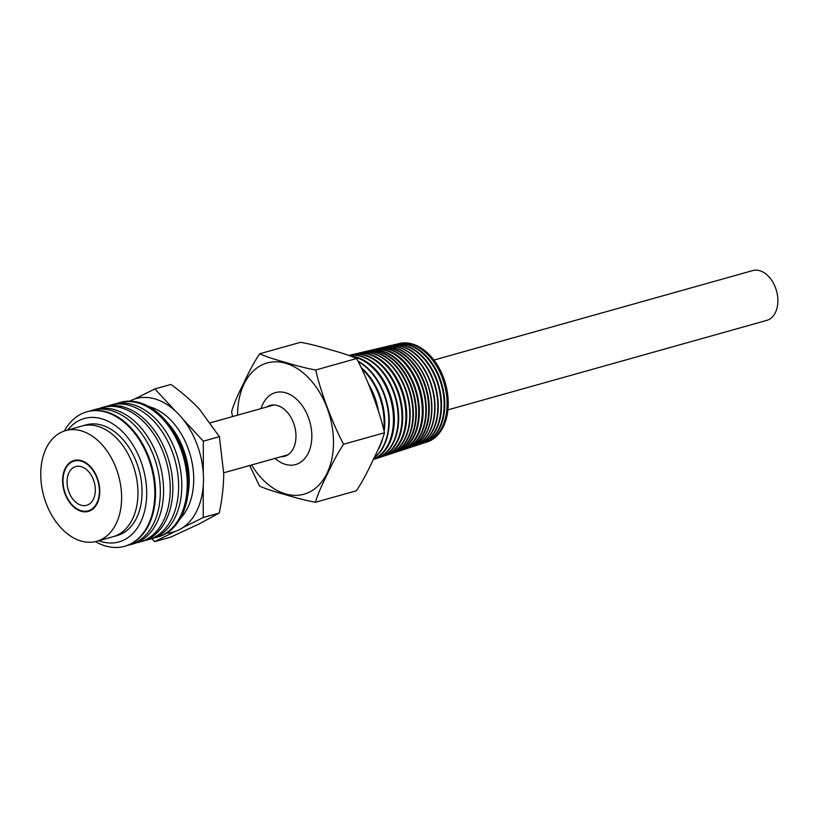 <?xml version="1.0" encoding="UTF-8"?>
<svg xmlns="http://www.w3.org/2000/svg" width="818" height="818" viewBox="0 0 818 818"><rect width="100%" height="100%" fill="white"/><g stroke="black" fill="none" stroke-linecap="round" stroke-linejoin="round"><path stroke-width="1.23" d="M88.18 510.851A25.869 17.444 74.3 0 0 90.256 510.043A25.869 17.444 -105.7 0 0 97.506 479.655A25.869 17.444 -105.7 0 0 74.203 461.035A25.869 17.444 -105.7 0 0 72.127 461.833A25.869 17.444 74.3 0 0 64.878 492.221A25.869 17.444 74.3 0 0 88.18 510.851L91.739 509.849M88.242 504.696A20.123 13.569 74.3 0 1 86.626 505.309A20.123 13.569 74.3 0 1 68.497 490.831A20.123 13.569 74.3 0 1 74.141 467.19A20.123 13.569 -105.7 0 1 75.757 466.567A20.123 13.569 -105.7 0 1 93.876 481.056A20.123 13.569 -105.7 0 1 88.242 504.696M447.916 409.879L766.691 320.411A25.869 17.444 74.3 0 0 768.756 319.613A25.869 17.444 -105.7 0 0 776.016 289.214A25.869 17.444 -105.7 0 0 752.713 270.594L433.939 360.063M101.33 539.512A57.485 38.763 74.3 0 1 96.728 541.291A57.485 38.763 74.3 0 1 44.929 499.91A57.485 38.763 74.3 0 1 61.053 432.364A57.485 38.763 74.3 0 1 65.655 430.595A57.485 38.763 74.3 0 1 117.444 471.976A57.485 38.763 74.3 0 1 101.33 539.512M90.45 510.585A26.442 17.832 -105.7 0 0 97.863 479.512A26.442 17.832 -105.7 0 0 74.039 460.483A26.442 17.832 -105.7 0 0 71.923 461.291A26.442 17.832 -105.7 0 0 64.51 492.364A26.442 17.832 -105.7 0 0 88.334 511.403A26.442 17.832 -105.7 0 0 90.45 510.585M117.68 534.921A57.485 38.763 74.3 0 1 113.078 536.7A57.485 38.763 -105.7 0 0 132.588 463.949A57.485 38.763 74.3 0 0 82.004 426.004A57.485 38.763 74.3 0 1 133.794 467.385A57.485 38.763 74.3 0 1 117.68 534.921M96.728 541.291L117.158 535.555A57.485 38.763 -105.7 0 0 136.678 462.804A57.485 38.763 74.3 0 0 86.094 424.859L65.655 430.595M98.753 540.718A64.101 43.221 -105.7 0 0 139.898 523.653A64.101 43.221 -105.7 0 0 140.706 460.8A64.101 43.221 74.3 0 0 67.689 430.023M95.461 541.608A69.847 47.096 -105.7 0 0 124.592 546.301A69.847 47.096 -105.7 0 0 148.303 457.916A69.847 47.096 74.3 0 0 86.841 411.812A69.847 47.096 74.3 0 0 64.407 430.974A69.847 47.096 -105.7 0 1 81.248 413.959A69.847 47.096 -105.7 0 1 148.303 457.916A69.847 47.096 -105.7 0 1 130.185 544.154A69.847 47.096 -105.7 0 1 95.461 541.608M124.95 546.199A69.847 47.096 -105.7 0 0 125.318 546.097A69.847 47.096 -105.7 0 0 149.019 457.712A69.847 47.096 -105.7 0 0 87.567 411.607A69.847 47.096 -105.7 0 0 87.199 411.71M127.68 545.34A69.847 47.096 -105.7 0 0 130.093 544.757A69.847 47.096 -105.7 0 0 135.686 542.6A69.847 47.096 -105.7 0 0 153.804 456.362A69.847 47.096 -105.7 0 0 92.352 410.268A69.847 47.096 -105.7 0 0 89.98 411.025M130.093 544.757L133.334 543.847A69.847 47.096 -105.7 0 0 138.927 541.7A69.847 47.096 -105.7 0 0 157.046 455.462A69.847 47.096 -105.7 0 0 95.583 409.358L92.352 410.268M136.606 542.733A69.847 47.096 -105.7 0 0 139.99 541.986A69.847 47.096 -105.7 0 0 145.584 539.829A69.847 47.096 -105.7 0 0 163.702 453.591A69.847 47.096 -105.7 0 0 102.24 407.487A69.847 47.096 -105.7 0 0 98.968 408.601M139.99 541.986L142.608 541.25A69.847 47.096 -105.7 0 0 148.201 539.093A69.847 47.096 -105.7 0 0 166.32 452.855A69.847 47.096 -105.7 0 0 104.857 406.75L102.24 407.487M145.451 540.299A69.847 47.096 -105.7 0 0 148.375 539.624A69.847 47.096 -105.7 0 0 153.968 537.477A69.847 47.096 -105.7 0 0 172.087 451.239A69.847 47.096 -105.7 0 0 110.624 405.135A69.847 47.096 -105.7 0 0 107.782 406.076M148.375 539.624L151.555 538.735A69.847 47.096 -105.7 0 0 157.148 536.577A69.847 47.096 -105.7 0 0 175.267 450.34A69.847 47.096 -105.7 0 0 113.804 404.235L110.624 405.135M154.254 537.845A69.847 47.096 -105.7 0 0 157.015 537.201A69.847 47.096 -105.7 0 0 162.608 535.054A69.847 47.096 -105.7 0 0 180.727 448.816A69.847 47.096 -105.7 0 0 119.264 402.712A69.847 47.096 -105.7 0 0 116.565 403.601M119.264 402.712L120.563 402.344A69.847 47.096 74.3 0 1 182.015 448.448A69.847 47.096 -105.7 0 1 158.303 536.843L157.015 537.201M151.872 538.643L154.643 541.639L175.083 531.485A69.274 46.708 -105.7 0 0 182.772 527.671L203.212 517.528L203.263 485.391A69.274 46.708 -105.7 0 0 203.283 473.305L203.334 441.178L182.935 419.194A69.274 46.708 -105.7 0 0 175.267 410.922L154.878 388.939L134.438 399.092A69.274 46.708 -105.7 0 0 129.684 401.157M154.878 388.939L170.942 384.44C182.199 392.65 191.739 400.943 199.541 409.327L219.388 436.669L223.713 473.612C223.662 485.882 222.179 499.021 219.265 513.019L199.367 523.847L170.696 537.129L154.643 541.639M203.334 441.178L219.388 436.669M203.212 517.528L219.265 513.019M119.817 402.558A69.847 47.096 74.3 0 1 183.15 452.282A69.847 47.096 74.3 0 1 163.702 534.747A69.847 47.096 74.3 0 1 157.557 537.048M396.996 344.112A51.217 34.53 74.3 0 1 398.202 343.795L399.389 343.509A51.166 34.499 -105.7 0 1 444.757 381.28A51.166 34.499 -105.7 0 1 430.196 440.697A51.166 34.499 74.3 0 1 427.037 441.986L425.871 442.374A51.217 34.53 74.3 0 1 424.675 442.722M351.045 356.188A53.589 36.135 74.3 0 1 392.262 401.904A53.589 36.135 74.3 0 1 375.452 458.561A53.589 36.135 74.3 0 1 373.284 459.511M352.333 356.679A53.63 36.166 74.3 0 1 391.72 403.693A53.63 36.166 74.3 0 1 374.542 458.857A53.63 36.166 74.3 0 1 373.325 459.419M348.949 355.441A53.395 36.002 74.3 0 1 395.329 396.024A53.395 36.002 74.3 0 1 379.838 457.129A53.395 36.002 74.3 0 1 376.536 458.479A53.395 36.002 74.3 0 1 376.28 458.571M349.02 355.462A53.426 36.023 74.3 0 1 394.941 396.607A53.426 36.023 74.3 0 1 379.317 457.303A53.426 36.023 74.3 0 1 376.014 458.653A53.426 36.023 74.3 0 1 374.051 459.205M351.546 354.797A53.221 35.88 74.3 0 1 351.893 354.715A53.221 35.88 74.3 0 1 399.082 393.99A53.221 35.88 74.3 0 1 383.928 455.8A53.221 35.88 74.3 0 1 380.646 457.139A53.221 35.88 74.3 0 1 380.298 457.252M349.46 355.349A53.252 35.9 74.3 0 1 351.188 354.879A53.252 35.9 74.3 0 1 398.407 394.174A53.252 35.9 74.3 0 1 383.243 456.025A53.252 35.9 74.3 0 1 379.961 457.364A53.252 35.9 74.3 0 1 378.233 457.855M353.58 354.378A53.068 35.788 74.3 0 1 355.227 353.928L356.086 353.724A53.037 35.757 74.3 0 1 403.121 392.865A53.037 35.757 74.3 0 1 388.018 454.46A53.037 35.757 74.3 0 1 384.746 455.8L383.898 456.076A53.068 35.788 74.3 0 1 382.251 456.556M355.227 353.928A53.068 35.788 74.3 0 1 402.292 393.1A53.068 35.788 74.3 0 1 387.18 454.736A53.068 35.788 74.3 0 1 383.898 456.076M359.48 352.926A52.884 35.655 74.3 0 1 359.685 352.875A52.884 35.655 74.3 0 1 406.577 391.904A52.884 35.655 74.3 0 1 391.525 453.315A52.884 35.655 74.3 0 1 388.253 454.655A52.884 35.655 74.3 0 1 388.049 454.726M357.691 353.396A52.894 35.665 74.3 0 1 359.266 352.967A52.894 35.665 74.3 0 1 406.178 392.016A52.894 35.665 74.3 0 1 391.106 453.448A52.894 35.665 74.3 0 1 387.844 454.788A52.894 35.665 74.3 0 1 386.28 455.248M362.793 352.139A52.73 35.552 74.3 0 1 363.049 352.077A52.73 35.552 74.3 0 1 409.808 391.004A52.73 35.552 74.3 0 1 394.797 452.252A52.73 35.552 74.3 0 1 391.536 453.581A52.73 35.552 74.3 0 1 391.28 453.663M361.127 352.578A52.761 35.573 74.3 0 1 362.527 352.2A52.761 35.573 74.3 0 1 409.317 391.147A52.761 35.573 74.3 0 1 394.296 452.415A52.761 35.573 74.3 0 1 391.035 453.745A52.761 35.573 74.3 0 1 389.634 454.164M365.871 351.413A52.597 35.471 74.3 0 1 366.137 351.351A52.597 35.471 74.3 0 1 412.783 390.176A52.597 35.471 74.3 0 1 397.804 451.27A52.597 35.471 74.3 0 1 394.562 452.599A52.597 35.471 74.3 0 1 394.286 452.681M364.327 351.812A52.628 35.481 74.3 0 1 365.595 351.484A52.628 35.481 74.3 0 1 412.252 390.319A52.628 35.481 74.3 0 1 397.272 451.444A52.628 35.481 74.3 0 1 394.02 452.773A52.628 35.481 74.3 0 1 392.773 453.141M368.918 350.697A52.464 35.379 74.3 0 1 369.266 350.615A52.464 35.379 74.3 0 1 415.789 389.337A52.464 35.379 74.3 0 1 400.851 450.278A52.464 35.379 74.3 0 1 397.609 451.597A52.464 35.379 74.3 0 1 397.272 451.71M367.374 351.096A52.495 35.399 74.3 0 1 368.581 350.779A52.495 35.399 74.3 0 1 415.135 389.521A52.495 35.399 74.3 0 1 400.186 450.493A52.495 35.399 74.3 0 1 396.945 451.822A52.495 35.399 74.3 0 1 395.738 452.18M370.799 350.309A52.332 35.286 74.3 0 1 372.302 349.899L373.253 349.675A52.291 35.256 74.3 0 1 419.624 388.274A52.291 35.256 74.3 0 1 404.736 449A52.291 35.256 74.3 0 1 401.505 450.329L400.575 450.626A52.332 35.286 74.3 0 1 399.082 451.066M372.302 349.899A52.332 35.286 74.3 0 1 418.714 388.53A52.332 35.286 74.3 0 1 403.806 449.307A52.332 35.286 74.3 0 1 400.575 450.626M376.29 348.959A52.148 35.164 74.3 0 1 376.556 348.897A52.148 35.164 74.3 0 1 422.794 387.384A52.148 35.164 74.3 0 1 407.947 447.957A52.148 35.164 74.3 0 1 404.726 449.276A52.148 35.164 74.3 0 1 404.47 449.358M374.654 349.388A52.178 35.174 74.3 0 1 376.024 349.02A52.178 35.174 74.3 0 1 422.292 387.527A52.178 35.174 74.3 0 1 407.436 448.121A52.178 35.174 74.3 0 1 404.215 449.44A52.178 35.174 74.3 0 1 402.855 449.849M379.317 348.243A52.015 35.072 74.3 0 1 379.613 348.171A52.015 35.072 74.3 0 1 425.738 386.566A52.015 35.072 74.3 0 1 410.933 446.986A52.015 35.072 74.3 0 1 407.722 448.295A52.015 35.072 74.3 0 1 407.425 448.387M377.793 348.642A52.045 35.092 74.3 0 1 379.02 348.315A52.045 35.092 74.3 0 1 425.166 386.73A52.045 35.092 74.3 0 1 410.35 447.17A52.045 35.092 74.3 0 1 407.139 448.489A52.045 35.092 74.3 0 1 405.922 448.847M382.231 347.558A51.902 34.99 74.3 0 1 382.354 347.527A51.902 34.99 74.3 0 1 428.376 385.83A51.902 34.99 74.3 0 1 413.601 446.107A51.902 34.99 74.3 0 1 410.401 447.426A51.902 34.99 74.3 0 1 410.278 447.466M380.871 347.916A51.912 35 74.3 0 1 382.108 347.589A51.912 35 74.3 0 1 428.141 385.902A51.912 35 74.3 0 1 413.366 446.188A51.912 35 74.3 0 1 410.155 447.497A51.912 35 74.3 0 1 408.928 447.865M385.431 346.801A51.759 34.898 74.3 0 1 385.605 346.76A51.759 34.898 74.3 0 1 431.505 384.961A51.759 34.898 74.3 0 1 416.761 445.084A51.759 34.898 74.3 0 1 413.571 446.393A51.759 34.898 74.3 0 1 413.397 446.444M383.826 347.231A51.769 34.908 74.3 0 1 385.258 346.842A51.769 34.908 74.3 0 1 431.168 385.053A51.769 34.908 74.3 0 1 416.434 445.186A51.769 34.908 74.3 0 1 413.233 446.495A51.769 34.908 74.3 0 1 411.802 446.914M388.775 346.014A51.616 34.796 74.3 0 1 389 345.963A51.616 34.796 74.3 0 1 434.767 384.061A51.616 34.796 74.3 0 1 420.063 444A51.616 34.796 74.3 0 1 416.883 445.309A51.616 34.796 74.3 0 1 416.659 445.381M387.088 346.464A51.636 34.816 74.3 0 1 388.55 346.065A51.636 34.816 74.3 0 1 434.338 384.174A51.636 34.816 74.3 0 1 419.634 444.143A51.636 34.816 74.3 0 1 416.444 445.452A51.636 34.816 74.3 0 1 414.992 445.871M392.108 345.227A51.462 34.704 74.3 0 1 392.384 345.165A51.462 34.704 74.3 0 1 438.029 383.151A51.462 34.704 74.3 0 1 423.366 442.927A51.462 34.704 74.3 0 1 420.186 444.225A51.462 34.704 74.3 0 1 419.92 444.307M390.431 345.666A51.493 34.714 74.3 0 1 391.842 345.288A51.493 34.714 74.3 0 1 437.497 383.294A51.493 34.714 74.3 0 1 422.834 443.1A51.493 34.714 74.3 0 1 419.654 444.399A51.493 34.714 74.3 0 1 418.254 444.808M395.452 344.439A51.319 34.601 74.3 0 1 395.779 344.368A51.319 34.601 74.3 0 1 441.28 382.241A51.319 34.601 74.3 0 1 426.669 441.843A51.319 34.601 74.3 0 1 423.499 443.141A51.319 34.601 74.3 0 1 423.182 443.244M393.765 344.879A51.35 34.622 74.3 0 1 395.125 344.511A51.35 34.622 74.3 0 1 440.667 382.415A51.35 34.622 74.3 0 1 426.045 442.047A51.35 34.622 74.3 0 1 422.865 443.346A51.35 34.622 74.3 0 1 421.515 443.745M398.202 343.795A51.217 34.53 74.3 0 1 443.612 381.597A51.217 34.53 74.3 0 1 429.031 441.076A51.217 34.53 74.3 0 1 425.871 442.374M368.161 383.468A54.264 36.585 74.3 0 1 378.458 411.076M370.165 388.703A54.295 36.605 74.3 0 1 376.382 405.319M361.638 367.988A54.029 36.432 74.3 0 1 384.194 431.096M382.732 438.468A54.029 36.432 74.3 0 1 377.507 450.677M362.282 369.347A54.06 36.452 74.3 0 1 383.785 429.041M358.202 361.28A53.824 36.289 74.3 0 1 388.243 408.898A53.824 36.289 74.3 0 1 374.041 457.957M358.488 361.791A53.845 36.309 74.3 0 1 387.814 409.031A53.845 36.309 74.3 0 1 374.184 457.661M356.587 358.529C350.861 355.881 341.75 352.855 329.245 349.45C318.366 346.126 308.805 343.744 300.574 342.302L259.705 353.765C264.797 356.198 273.447 359.092 285.656 362.456C297.231 365.994 307.251 368.509 315.717 370.002L356.587 358.529C367.374 378.437 379.685 411.178 384.491 432.773C382.66 439.471 378.969 448.295 373.427 459.225C367.517 472.109 361.842 482.62 356.382 490.769L315.503 502.242C307.067 500.749 297.057 498.234 285.482 494.696C273.273 491.342 264.613 488.448 259.5 486.004L249.674 465.524M315.717 370.002C320.533 391.628 332.814 424.297 343.611 444.235C338.55 451.71 333.233 461.475 327.66 473.54C321.177 486.362 317.128 495.933 315.503 502.242M343.611 444.235L384.491 432.773M232.537 416.587L231.596 411.771C233.314 405.247 237.271 395.851 243.478 383.611C249.337 370.963 254.746 361.014 259.705 353.765M275.042 458.397A37.362 25.194 -105.7 0 0 305.134 458.1A37.362 25.194 -105.7 0 0 308.345 417.272A37.362 25.194 -105.7 0 0 283.57 392.282A37.362 25.194 -105.7 0 0 261.065 408.581M266.832 406.965A26.442 17.832 74.3 0 1 268.12 406.229A26.442 17.832 74.3 0 1 270.237 405.411A26.442 17.832 74.3 0 1 293.509 422.865A26.442 17.832 74.3 0 1 286.648 455.514A26.442 17.832 74.3 0 1 284.531 456.332A26.442 17.832 74.3 0 1 280.819 456.781M187.813 494.992A62.372 42.055 -105.7 0 0 183.365 449.051A62.372 42.055 -105.7 0 0 167.537 422.732M180.318 518.448A62.372 42.055 -105.7 0 0 187.884 447.783A62.372 42.055 -105.7 0 0 148.927 406.607M175.267 410.922A69.274 46.708 -105.7 0 0 134.438 399.092M203.283 473.305A69.274 46.708 -105.7 0 0 196.995 444.317A69.274 46.708 -105.7 0 0 182.935 419.194M166.719 533.111A69.274 46.708 -105.7 0 0 175.083 531.485M182.772 527.671A69.274 46.708 -105.7 0 0 203.263 485.391M237.629 415.166A68.16 45.961 74.3 0 1 261.688 365.063A68.16 45.961 74.3 0 1 327.118 407.947A68.16 45.961 74.3 0 1 309.439 492.099A68.16 45.961 74.3 0 1 251.617 464.972M74.203 461.035L77.761 460.033M210.543 422.763L273.958 404.971M223.703 472.804L287.936 454.777M87.567 411.607L86.841 411.812M125.318 546.097L124.592 546.301M121.371 406.004L120.502 406.239M376.536 458.479L376.014 458.653M380.646 457.139L379.961 457.364M394.562 452.599L394.02 452.773M397.609 451.597L396.945 451.822M404.726 449.276L404.215 449.44M407.722 448.295L407.139 448.489M420.186 444.225L419.654 444.399M423.499 443.141L422.865 443.346M351.893 354.715L351.188 354.879M363.049 352.077L362.527 352.2M366.137 351.351L365.595 351.484M369.266 350.615L368.581 350.779M376.556 348.897L376.024 349.02M379.613 348.171L379.02 348.315M392.384 345.165L391.842 345.288M395.779 344.368L395.125 344.511"/></g></svg>
